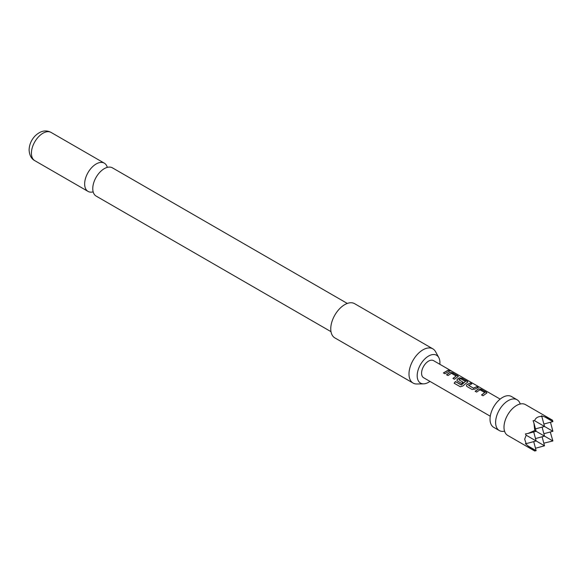 <?xml version="1.0" encoding="UTF-8"?>
<svg xmlns="http://www.w3.org/2000/svg" width="582" height="582" viewBox="0 0 582 582"><rect width="100%" height="100%" fill="white"/><g stroke="black" fill="none" stroke-linecap="round" stroke-linejoin="round"><path stroke-width="0.87" d="M451.115 370.821L449.595 370.53C448.984 369.876 449.493 369.97 451.115 370.821L451.537 371.127M449.537 370.705C448.911 370.05 449.406 370.152 451.028 370.996L451.203 371.105M504.347 431.204A17.78 10.265 -60 0 1 499.298 430.556A17.78 10.265 -60 0 1 495.617 422.416A17.78 10.265 -60 0 1 503.379 404.519A17.78 10.265 -60 0 1 517.085 399.761A17.78 10.265 -60 0 1 520.163 403.806M330.998 331.675L96.139 196.083A16.303 9.414 -60 0 1 92.764 188.626A16.303 9.414 -60 0 1 92.785 187.84A16.303 9.414 -60 0 1 103.625 169.064A16.303 9.414 -60 0 1 104.294 168.656A16.303 9.414 -60 0 1 112.442 167.849L347.294 303.44M536.131 450.65L534.742 451.021L507.686 435.394A17.78 10.265 -60 0 1 504.325 430.331A17.78 10.265 -60 0 1 503.997 427.253A17.78 10.265 -60 0 1 519.399 404.221A17.78 10.265 -60 0 1 525.466 404.599L552.529 420.219L544.803 416.938L541.449 415.832L541.842 416.479C538.168 416.334 535.731 417.738 534.545 420.691L533.068 420.67L533.963 423.194L534.749 430.491L528.034 433.459L525.401 433.946L526.164 435.212L524.68 439.199L526.164 443.644L525.401 443.622L528.034 445.972L536.131 450.65L533.716 441.614M552.529 420.219L552.9 421.608L543.872 424.031M499.298 430.556L493.711 427.334A17.78 10.265 -60 0 1 490.029 419.193A17.78 10.265 -60 0 1 497.792 401.296A17.78 10.265 -60 0 1 511.498 396.531L517.085 399.761M439.832 364.288A16.07 9.283 120 0 0 439.919 362.622A16.07 9.283 120 0 0 438.792 357.566A16.07 9.283 120 0 0 426.024 357.85A16.07 9.283 120 0 0 417.192 375.739A16.07 9.283 120 0 0 423.616 383.851A16.07 9.283 120 0 0 429.96 381.399M423.616 383.851L416.901 383.989A19.759 11.407 -60 0 1 413.089 383.065A19.759 11.407 -60 0 1 408.993 374.022A19.759 11.407 -60 0 1 417.621 354.14A19.759 11.407 -60 0 1 432.848 348.844A19.759 11.407 -60 0 1 435.554 351.681L438.792 357.566M432.848 348.844L354.605 303.673A19.759 11.407 120 0 0 339.386 308.962A19.759 11.407 120 0 0 330.758 328.852A19.759 11.407 120 0 0 334.854 337.895L413.089 383.065M107.299 167.383A16.303 9.414 120 0 0 104.324 163.164A16.303 9.414 120 0 0 96.175 163.971A16.303 9.414 120 0 0 84.652 183.934A16.303 9.414 120 0 0 88.028 191.398A16.303 9.414 120 0 0 93.164 191.871M478.535 388.878L481.241 389.278L486.959 392.93L483.009 395.775L481.54 394.931L484.741 392.559L479.997 389.816L476.607 392.079L475.138 391.228L478.535 388.878L481.241 389.278M481.59 395.054L484.741 392.559M466.968 386.513L466.422 385.771L466.946 384.557L470.336 382.985L471.798 383.829L468.612 385.386L473.355 388.121L476.738 386.681L478.208 387.532L474.817 389.103L472.104 389.482L466.968 386.513M468.612 385.262L473.355 388.121M461.199 384.891L465.513 381.457L460.573 378.7L458.914 379.791L463.083 382.199L461.642 383.436L457.437 381.006L456.885 380.264L457.408 379.049L459.467 377.863L462.166 378.271L467.892 381.916L462.836 385.99L460.34 386.783L454.178 383.225L455.393 381.537L461.381 384.84M461.446 384.949L465.513 381.457M458.914 379.66L463.105 382.345M449.93 372.356L452.636 372.764L458.354 376.409L454.404 379.26L452.934 378.409L456.135 376.045L451.392 373.302L448.002 375.557L446.532 374.713L449.93 372.356L452.636 372.764M452.985 378.533L456.135 376.045M448.14 370.167L449.602 371.018L444.866 373.753L443.404 372.909L448.14 370.167L449.551 371.192M449.595 370.53L449.231 370.116M490.27 416.217L423.616 377.733A9.879 5.704 -60 0 1 421.572 373.215A9.879 5.704 -60 0 1 425.886 363.27A9.879 5.704 -60 0 1 433.495 360.622L500.149 399.107M526.164 435.212L536.131 440.967L533.716 431.939M535.484 448.227L544.519 445.812L536.131 440.967L526.164 443.644M534.545 420.691L544.519 426.453L541.842 416.479M534.749 430.491L536.131 431.291L533.963 423.194M550.266 431.997L552.9 440.967L536.131 431.291L528.034 433.459M543.814 443.178L552.9 440.967M528.034 445.972L534.749 451.021M535.484 428.869L544.519 426.453L552.9 431.291L550.477 422.256M552.9 431.291L543.872 433.706M544.803 416.938L552.9 421.608M535.484 438.552L544.519 436.129L542.097 427.101M544.519 445.812L542.097 436.776M443.448 373.033L448.089 370.348M446.576 374.837L449.908 372.531M452.585 372.946L457.765 375.732M457.721 375.907L458.31 376.503M454.266 383.298L455.459 381.639L461.264 384.993M456.906 380.322L457.43 379.195L459.445 378.038L462.123 378.453L467.302 381.232M467.259 381.414L467.848 382.01M466.444 385.83L466.946 384.557M473.37 388.274L476.738 386.681M476.694 386.863L478.164 387.707M466.968 384.702L470.336 382.985M470.285 383.167L471.755 384.011M475.188 391.351L478.513 389.045M481.19 389.46L486.377 392.246M486.326 392.421L486.916 393.017M34.789 160.661C31.341 158.821 29.442 155.256 29.1 149.974C29.289 144.692 31.261 140.036 35.022 135.999C40.442 130.797 45.796 129.604 51.092 132.434A16.303 9.414 120 0 0 38.528 136.799A16.303 9.414 120 0 0 31.413 153.204A16.303 9.414 120 0 0 34.789 160.661L88.028 191.398M520.082 403.777L520.599 404.01M504.281 431.146L504.747 431.473M51.092 132.434L104.324 163.164"/></g></svg>
